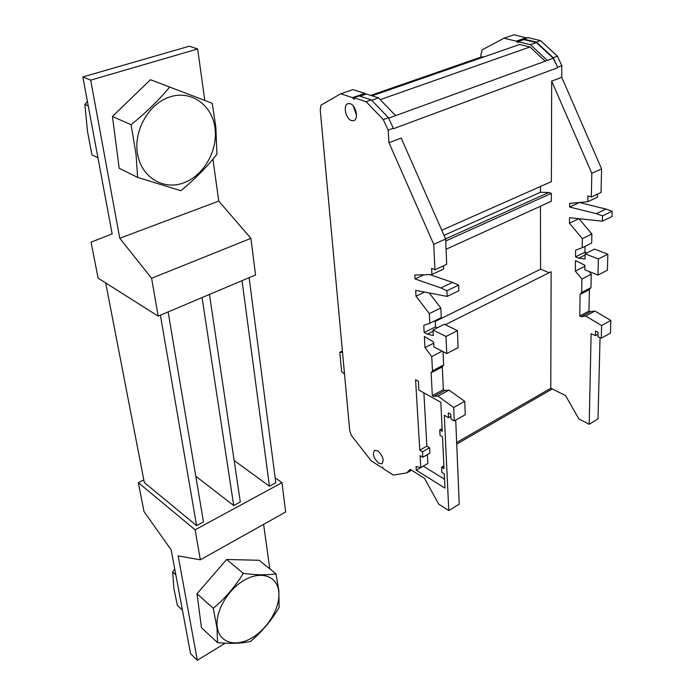 <?xml version="1.0" encoding="UTF-8"?>
<svg xmlns="http://www.w3.org/2000/svg" width="695" height="695" viewBox="0 0 695 695"><rect width="100%" height="100%" fill="white"/><g stroke="black" fill="none" stroke-linecap="round" stroke-linejoin="round"><path stroke-width="1.04" d="M97.943 157.808L91.931 154.846L87.501 131.442L84.842 104.389L87.414 101.461M137.523 153.899C133.301 130.504 149.06 103.147 170.336 96.787C191.559 90.081 212.114 105.206 214.981 127.889C218.143 150.494 203.722 175.766 183.489 182.941C163.316 190.439 141.424 177.399 137.523 153.899M137.619 177.407L180.83 190.708C194.835 179.249 206.875 167.078 216.944 154.212L215.85 127.393L212.27 103.277L169.693 87.049C158.808 100.193 145.941 112.738 131.086 124.683L136.02 154.194L137.619 177.407L119.192 168.303L112.434 116.491L150.459 79.725L169.693 87.049M174.714 568.875L172.664 571.985L173.924 588.804L177.407 605.458L182.411 610.088M278.695 591.089C276.801 575.886 260.842 570.439 244.119 580.282C227.369 589.89 214.581 612.66 217.379 627.976C219.924 643.431 236.778 647.427 252.832 637.332C268.922 627.455 280.823 606.153 278.695 591.089M275.95 573.818L278.877 590.854L279.086 607.517C271.632 620.261 262.154 631.547 250.652 641.363C241.825 643.466 230.792 643.883 217.561 642.623L201.463 627.724L196.998 593.747L226.631 559.484L259.2 560.283L275.95 573.818C267.193 575.243 256.299 575.086 243.276 573.349L226.631 559.484M217.561 642.623L216.996 628.072L213.287 608.325C225.206 598.273 235.205 586.615 243.276 573.349M84.842 104.389L88.239 105.883M131.086 124.683L112.434 116.491M204.79 100.427L197.658 48.98L189.292 46.218L82.835 76.937L112.156 233.911L91.054 242.181L98.125 278.156L158.165 316.138L255.56 274.959L250.904 238.359L218.76 201.098L212.939 159.146M197.658 48.98L90.689 80.133L119.757 238.263L151.614 278.278L158.165 316.138M218.76 201.098L119.757 238.263M269.79 568.84L263.622 524.36M275.151 477.795L281.953 482.678L285.68 511.998L200.334 559.814L178.146 555.904L197.337 660.25L225.223 643.179M200.334 559.814L195.139 529.816L138.322 482.651L144.013 511.563L171.152 549.797L190.569 653.734L197.337 660.25M160.406 315.191L196.598 525.646L144.334 482.547L105.675 282.935M168.129 311.925L203.47 521.928L196.598 525.646M202.063 297.582L233.702 505.56L195.773 476.205M209.464 294.454L240.314 501.99L233.702 505.56M143.813 479.889L138.322 482.651M281.953 482.678L195.139 529.816M82.835 76.937L90.689 80.133M250.904 238.359L151.614 278.278M249.123 277.687L275.802 482.782L269.443 486.222L234.145 460.49M242.034 280.684L269.443 486.222M172.664 571.985L175.826 574.808M213.287 608.325L196.998 593.747M351.505 120.574L353.694 120.661C358.994 119.505 356.048 105.24 350.158 103.694L348.047 103.616C342.731 104.797 345.641 118.949 351.505 120.574M378.749 463.278L381.885 463.834C384.326 460.159 382.945 455.824 377.759 450.829L374.674 450.291C372.225 453.939 373.589 458.266 378.749 463.278M365.631 94.268L364.788 93.391L352.487 97.639L354.163 99.394L354.033 97.726L359.185 95.945L371.26 99.863L366.091 101.67L354.033 97.726M371.66 100.28L378.48 97.891L366.378 94.007L360.001 96.214M411.536 470.185L406.74 472.947L393.327 475.076L382.841 468.361L382.754 467.179L381.459 467.396L371.2 460.811L351.21 435.244L349.707 430.474L320.213 109.784M410.146 469.316L424.48 478.308L438.684 504.092L448.788 510.573L444.305 415.271L448.518 417.652L448.301 412.856L450.812 414.263L451.029 419.068L454.261 420.901L453.687 407.47L437.937 396.107L433.802 396.445L432.325 395.629L431.135 372.781L432.481 370.861L431.751 356.544L424.984 347.596L424.376 336.441L433.637 342.131L433.88 346.944L446.763 353.555L445.999 336.467L433.028 329.995L433.306 335.52L427.321 334.121L424.159 332.523L423.776 325.373L429.849 323.279L429.354 313.61L416.001 296.183L415.671 290.336L447.18 296.418L446.937 290.753L440.873 287.947L415.019 278.938L414.793 275.046L431.916 274.508L431.604 268.305L434.948 269.799L446.703 264.335L445.617 239.002L401.197 138.079L388.965 142.71L388.149 130.13L383.275 119.575L366.091 101.67M445.313 324.721L551.126 271.684L550.788 388.192L565.556 395.551L578.892 418.972L589.212 424.254L591.115 333.713L595.424 335.624L595.528 331.081L598.091 332.21L597.978 336.762L601.279 338.222L601.609 325.529L585.694 316.034L581.281 316.694L579.769 316.034L580.108 294.463L581.68 292.534L581.897 279.025L575.347 271.085L575.486 260.582L584.912 265.264L584.825 269.79L598.004 275.046L598.378 258.974L585.112 253.84L585.016 259.035L578.77 258.166L575.538 256.898L575.625 250.174L582.219 247.741L582.367 238.663L569.44 223.208L569.5 217.717L602.391 221.184L602.522 215.876L596.327 213.678L569.613 207.032L569.657 203.392L587.805 201.689L587.909 195.877L591.332 197.05L591.81 173.272L551.674 81.124L551.387 181.647L441.759 230.236M551.674 81.124L561.742 77.31L561.821 65.695L557.642 67.25L553.263 57.737L536.358 42.1L523.839 39.102L523.839 39.598L517.888 41.657L517.897 42.708L516.246 41.161L504.005 38.199L482.13 49.875L481.044 54.227M523.839 39.598L536.358 42.595L553.255 58.232L557.642 67.25M557.633 67.745L393.335 128.757L393.301 128.219L388.149 130.13M550.857 388.227L456.667 442.507M444.018 235.362L540.432 192.272L548.815 192.489L551.352 193.384L551.326 201.289L446.06 249.279M540.423 186.503L540.432 192.272M445.573 238.898L548.815 192.489M445.703 241.009L551.352 193.384M435.226 321.455L540.571 269.182L549.102 272.692M540.458 206.241L540.571 269.182M523.839 39.102L528.035 37.652L540.562 40.623L557.459 56.208L561.821 65.695M536.358 42.595L530.389 44.688L517.888 41.657M553.255 58.232L547.304 60.404L530.389 44.688M552.282 388.931L456.737 444.088M504.005 38.199L514.144 34.75L526.836 38.069M516.246 41.161L526.393 37.66M547.304 60.404L388.661 118.167M480.931 54.271L481.001 57.103L370.704 95.397M561.742 77.31L601.592 168.876L601.027 192.541L591.332 197.05M597.535 194.166L597.465 197.172L587.805 201.689M579.222 202.488L605.962 209.073L612.165 211.237L612.017 216.519L602.391 221.184M579.022 218.725L591.879 234.007L591.688 243.05L582.219 247.741M585.06 246.334L584.955 252.189L586.901 252.945M585.112 253.84L594.564 249.105L607.847 254.162L607.404 270.164L598.004 275.046M584.73 265.16L584.886 266.533M588.952 271.432L591.245 274.204L590.976 287.652L589.395 289.58L588.969 311.073L590.481 311.716L594.911 311.047L610.818 320.421L610.445 333.07L601.279 338.222M600.046 337.674L598.013 418.85L589.212 424.254M410.085 469.351L406.74 472.947M378.48 97.891L395.655 115.622M441.594 467.17L444.036 468.656L442.498 436.825L440.022 435.374L439.753 429.892L442.229 431.326L440.83 402.275L418.877 390.069L418.355 381.251L415.584 379.731L419.771 450.16L422.464 451.793L422.786 457.249L420.101 455.616L420.805 467.535L416.053 466.588L416.279 470.211L444.974 488.142L444.287 473.851L441.855 472.357L441.594 467.17L443.897 465.824M434.948 269.799L433.732 244.345L388.965 142.71M352.487 97.639L340.724 93.782L321.012 105.136L320.317 109.775M431.916 274.508L443.618 269.043L443.48 265.838M447.18 296.418L458.848 290.762L458.63 285.124L452.549 282.37L429.649 274.577M429.849 323.279L441.273 317.624L440.821 307.989L429.215 292.951M437.398 327.805L435.496 326.867L435.192 320.638M446.763 353.555L458.092 347.674L457.423 330.655L444.426 324.287L433.028 329.995M454.261 420.901L465.259 414.715L464.755 401.336L448.987 390.121L444.826 390.486L443.341 389.678L442.281 366.925L443.645 365.005L443.028 351.635M448.788 510.573L459.239 504.144L455.729 420.067M372.034 95.823L519.695 44.48L529.964 46.982L545.201 61.169M529.964 46.982L380.182 99.646M481.001 57.103L484.259 56.799M364.788 93.391L352.973 89.603L340.724 93.782M344.52 374.032L341.601 371.573L339.803 352.313L342.531 352.382M342.4 351.044L339.803 352.313M591.81 173.272L601.592 168.876M569.613 207.032L579.222 202.566M596.327 213.678L605.962 209.073M602.522 215.876L612.165 211.237M569.44 223.208L578.9 218.708M582.367 238.663L591.879 234.007M575.538 256.898L584.955 252.189M578.77 258.166L585.094 255.004M598.378 258.974L607.847 254.162M575.347 271.085L584.712 266.324M581.897 279.025L591.245 274.204M581.68 292.534L590.976 287.652M580.108 294.463L589.395 289.58M579.769 316.034L588.969 311.073M581.281 316.694L590.481 311.716M585.694 316.034L594.911 311.047M601.609 325.529L610.818 320.421M595.424 335.624L598.039 334.156M536.358 42.1L540.562 40.623M553.263 57.737L557.459 56.208M445.617 239.002L433.732 244.345M424.002 274.76L415.019 278.938M452.549 282.37L440.873 287.947M458.63 285.124L446.937 290.753M424.662 292.065L416.001 296.183M440.821 307.989L429.354 313.61M435.496 326.867L424.159 332.523M433.089 331.228L427.321 334.121M457.423 330.655L445.999 336.467M433.689 343.165L424.984 347.596M442.133 351.184L431.751 356.544M443.645 365.005L432.481 370.861M442.281 366.925L431.135 372.781M443.341 389.678L432.325 395.629M444.826 390.486L433.802 396.445M448.987 390.121L437.937 396.107M464.755 401.336L453.687 407.47M450.907 416.322L448.518 417.652M393.301 128.219L388.444 117.698L383.275 119.575M388.444 117.698L371.26 99.863M353.329 106.066L356.535 115.361M423.29 466.102L444.548 479.289M423.29 466.154L416.279 470.211M427.347 454.634L427.842 463.461L420.805 467.535M423.889 392.857L426.878 446.129L429.571 447.745L429.875 453.192L422.786 457.249M429.571 447.745L422.464 451.793M426.878 446.129L419.771 450.16M442.098 428.572L439.753 429.892"/></g></svg>

